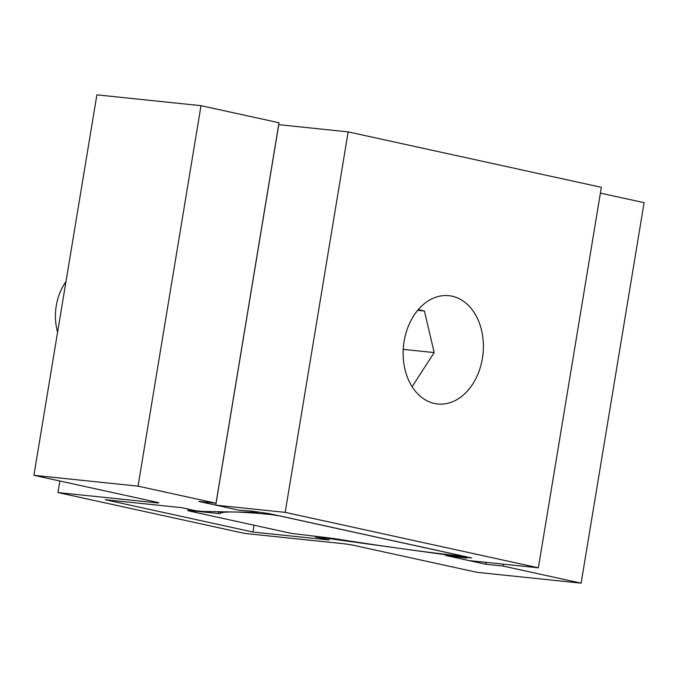 <?xml version="1.0" encoding="UTF-8"?>
<svg xmlns="http://www.w3.org/2000/svg" width="678" height="678" viewBox="0 0 678 678"><rect width="100%" height="100%" fill="white"/><g stroke="black" fill="none" stroke-linecap="round" stroke-linejoin="round"><path stroke-width="1.02" d="M581.114 583.156L503.127 566.079L485.914 564.291L445.76 555.502L466.21 558.002L461.184 556.901L322.626 537.705L315.406 536.951L329.288 539.993L252.928 532.044L105.234 499.711L181.594 507.653L195.476 510.695L202.705 511.449L257.954 512.407L252.936 511.305L238.944 510.22L198.798 501.432L216.011 503.229L138.032 486.151L33.9 475.32L156.194 502.093A8.221 0.458 9.4 0 1 158.745 502.856A8.221 0.458 9.4 0 1 156.542 502.813L57.969 492.559L244.656 533.425L343.229 543.68A8.221 0.458 9.4 0 1 354.696 545.553L476.981 572.325L581.114 583.156L644.1 202.68L600.394 193.111M503.127 566.079L503.449 564.164M485.914 564.291L486.228 562.376M322.626 537.705L322.711 537.188M315.406 536.951L315.49 536.434M252.928 532.044L254.064 525.221M538.366 567.8L285.175 512.365L215.757 505.144L238.503 510.127L252.496 511.212L268.658 513.534L471.591 557.969L461.04 556.867L466.65 558.096L446.2 555.596L468.947 560.579L538.366 567.8L601.352 187.323L348.17 131.888L278.683 124.659M216.011 503.229L278.997 122.752L201.019 105.675L96.886 94.844L33.9 475.32M138.032 486.151L201.019 105.675M57.969 492.559L59.884 481.007M271.988 514.687L271.87 514.678A209.655 11.704 -170.6 0 0 220.036 513.644L189.442 510.593L187.789 510.559L189.704 511.127L291.616 533.442L333.042 538.391A209.655 11.704 -170.6 0 0 460.777 556.036L462.557 556.087L460.642 555.511L280.59 516.094L271.988 514.687M482.405 358.416A54.443 39.951 95.9 0 0 448.904 295.693A54.443 39.951 95.9 0 0 404.13 341.28A54.443 39.951 95.9 0 0 437.632 403.995A54.443 39.951 95.9 0 0 482.405 358.416M285.175 512.365L348.17 131.888M215.757 505.144L278.751 124.676M461.04 556.867L461.167 556.079M418.233 309.668L424.436 311.024L434.174 352.585L412.105 386.714M403.24 349.365L434.174 352.585M417.682 310.321L424.436 311.024M57.588 332.22A46.968 34.468 -84.1 0 1 65.969 281.607M156.542 502.813L156.643 502.195M271.87 514.678L271.937 514.255M220.036 513.644L220.35 511.754M218.392 513.602L218.697 511.72M189.442 510.593L189.637 509.415M187.789 510.559L188.035 509.068"/></g></svg>
